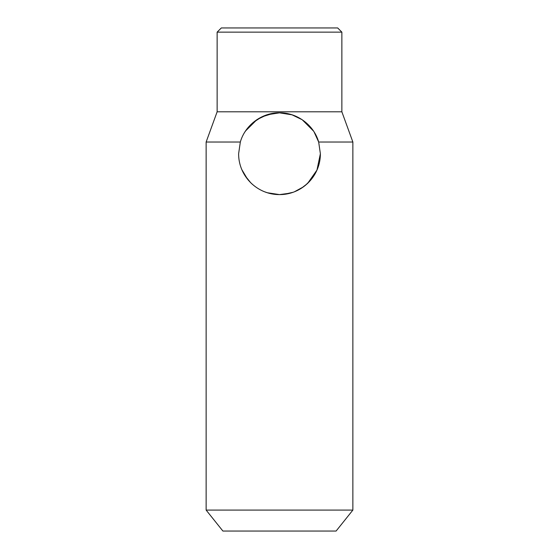 <?xml version="1.0" encoding="UTF-8"?>
<svg xmlns="http://www.w3.org/2000/svg" width="559" height="559" viewBox="0 0 559 559"><rect width="100%" height="100%" fill="white"/><g stroke="black" fill="none" stroke-linecap="round" stroke-linejoin="round"><path stroke-width="0.84" d="M217.137 32.142L221.329 27.95L337.671 27.95L341.863 32.142L217.137 32.142L217.137 111.8L206.131 142.035L206.131 510.087L352.869 510.087L352.869 142.035L318.672 142.035L314.088 131.938M244.912 175.512L250.67 182.702M267.349 192.75L279.5 194.602L290.282 193.155M310.811 179.998L305.361 185.378M303.439 186.86L294.425 191.779M293.112 192.268L283.881 194.364M307.66 183.352L316.96 170.09L320.377 153.725C320.524 176.099 301.881 194.735 279.5 194.602L285.321 194.183M301.322 188.285L307.359 183.638M279.5 194.602C257.035 194.693 238.476 176.071 238.623 153.725L240.328 142.035L206.131 142.035M241.879 169.705L247.609 179.292M250.607 182.639L252.493 184.414M264.358 191.695L267.419 192.771M341.863 32.142L341.863 111.8L217.137 111.8M313.515 131.051L302.209 119.738L292.015 114.812L279.5 112.848C297.171 112.527 313.976 125.237 318.672 142.035L320.377 153.725L318.672 142.035M352.869 510.087L336.099 531.05L222.901 531.05L206.131 510.087M240.328 142.035C245.038 125.202 261.878 112.52 279.5 112.848L267.118 114.77L256.965 119.619L245.576 130.918M244.912 131.938L247.162 128.724L252.947 122.652L261.766 116.894L273.393 113.309M341.863 111.8L352.869 142.035"/></g></svg>
